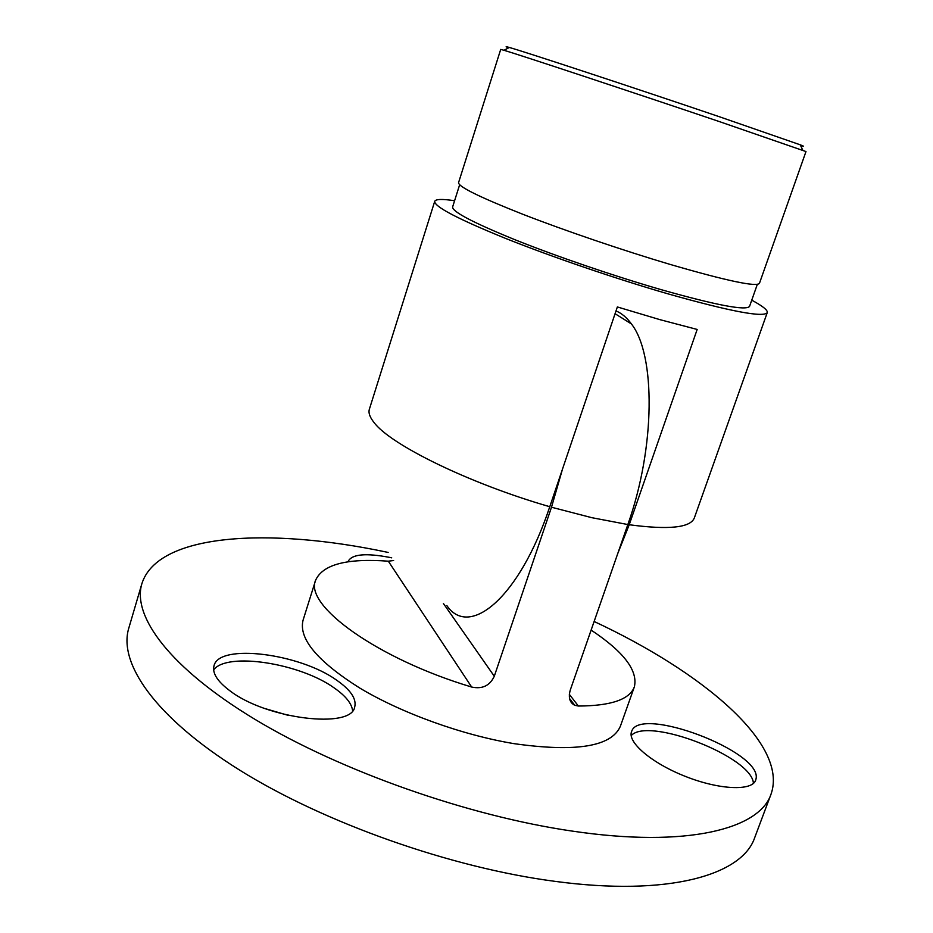 <?xml version="1.0" encoding="UTF-8"?>
<svg xmlns="http://www.w3.org/2000/svg" width="933" height="933" viewBox="0 0 933 933"><rect width="100%" height="100%" fill="white"/><g stroke="black" fill="none" stroke-linecap="round" stroke-linejoin="round"><path stroke-width="1.4" d="M229.763 690.677C266.383 719.156 351.496 729.326 354.703 707.016C356.709 698.922 350.715 689.988 336.72 680.227C300.018 653.613 219.22 643.047 214.03 665.684C212.059 672.973 217.296 681.3 229.763 690.677M352.604 710.724C351.753 703.482 345.642 695.901 334.247 687.959C300.239 663.316 226.871 651.631 213.634 669.917M756.08 778.682C762.133 751.392 639.093 705.103 631.606 731.53L631.536 731.717C627.268 742.33 651.945 763.357 685.708 776.536C719.425 789.866 752.068 791.219 755.683 780.186L756.08 778.682M753.421 783.393C752.313 756.885 648.073 716.474 631.186 735.612M391.708 557.841L389.737 557.421C366.028 552.907 352.219 554.132 348.324 561.095L348.149 561.818M388.151 552.429L386.122 552.009C269.334 527.367 157.852 533.058 141.886 583.661C131.926 616.177 169.608 667.876 255.234 719.518C340.685 771.031 468.354 816.095 572.605 831.151C686.828 848.062 759.532 829.134 771.031 794.17C788.782 744.009 702.666 672.133 594.123 621.483M141.886 583.661L128.777 628.189C118.141 663.013 154.831 717.104 239.466 769.993C323.926 822.766 450.744 867.702 554.843 881.335C668.891 896.718 742.283 875.014 754.715 837.624L771.031 794.17M562.529 468.996L551.496 507.225L494.292 676.25C489.848 685.732 482.303 689.324 471.666 687.038L388.315 561.188C347.006 558.109 322.783 564.442 315.634 580.198L303.085 620.118C298.397 638.604 317.302 661.252 359.788 688.064C401.633 713.162 462.395 735.111 514.165 743.671C576.139 752.395 611.535 746.587 620.363 726.282L634.358 686.84C638.137 670.629 623.722 651.724 591.125 630.102M569.328 694.35L578.378 706.036C611.033 705.884 629.693 699.482 634.358 686.84M578.378 706.036L574.775 705.301C569.69 702.677 568.197 697.592 570.273 690.058L627.839 524.544C655.526 447.082 655.677 354.61 631.396 323.914C626.836 317.617 621.705 313.29 616.002 310.922M288.379 715.401L264.855 708.532M315.634 580.198C303.925 605.307 377.247 658.826 471.666 687.038M388.315 561.188L393.621 560.523M508.648 47.828C504.94 46.393 505.173 46.277 509.325 47.466C523.6 51.385 634.463 87.889 718.842 116.555L800.269 144.825C804.316 146.364 804.421 146.598 800.596 145.513M805.984 151.554L719.215 121.535C632.364 92.157 518.316 54.441 503.995 50.289L500.706 49.414L458.558 182.658C458.383 186.752 479.854 197.295 522.947 214.322C565.071 230.708 623.046 250.452 670.267 264.459C726.737 280.88 756.465 287.166 759.45 283.34L805.984 151.554M459.642 184.781L452.61 206.986C452.225 211.733 473.218 222.73 515.599 239.979C557.013 256.54 614.159 276.063 660.844 289.568C716.731 305.359 746.307 310.946 749.572 306.339L757.316 284.39M751.741 300.169C762.669 306.047 767.836 310.188 767.264 312.59C763.789 317.756 730.901 311.575 668.599 294.023C616.212 278.897 551.776 256.89 505.243 238.277C457.706 218.917 434.195 206.601 434.72 201.33C435.711 199.056 442.324 198.869 454.593 200.747M617.716 553.642L629.215 524.743L697.173 329.442L659.806 319.622L617.354 306.945L549.77 506.724C519.751 597.342 469.521 639.023 446.802 605.529M551.496 507.225L591.779 517.675L627.839 524.544M443.408 603.499L494.292 676.25M767.264 312.59L694.339 517.932C690.49 527.728 668.774 530.002 629.215 524.743M549.77 506.724C469.159 483.481 390.216 444.644 373.9 422.334C369.76 417.121 368.255 412.736 369.375 409.202L434.72 201.33M631.361 323.903L615.057 313.71M574.775 705.301L569.55 698.537M800.269 144.825L802.823 150.283M509.325 47.466L503.995 50.289"/></g></svg>
